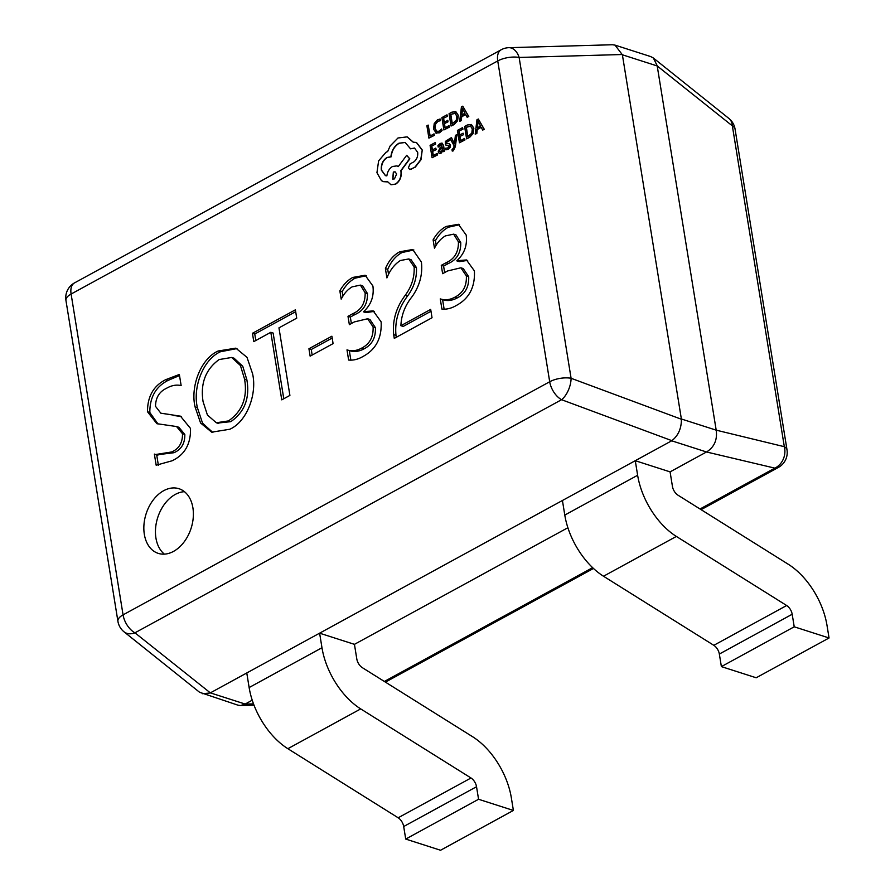 <?xml version="1.0" encoding="UTF-8"?>
<svg xmlns="http://www.w3.org/2000/svg" width="895" height="895" viewBox="0 0 895 895"><rect width="100%" height="100%" fill="white"/><g stroke="black" fill="none" stroke-linecap="round" stroke-linejoin="round"><path stroke-width="1.34" d="M144.33 534.315A33.954 23.628 -72.2 0 0 158.236 553.367A33.954 23.628 -72.2 0 0 183.978 542.113A33.954 23.628 -72.2 0 0 192.895 507.778A33.954 23.628 -72.2 0 0 178.978 488.715A33.954 23.628 -72.2 0 0 153.235 499.981A33.954 23.628 -72.2 0 0 144.33 534.315M184.437 491.679A33.954 23.628 -72.2 0 0 155.931 538.04A33.954 23.628 -72.2 0 0 164.389 554.139M670.087 471.878L672.447 486.444A8.491 4.923 61.3 0 0 677.985 495.181L788.282 564.264A59.417 34.435 -118.7 0 1 827.014 625.426L829.05 637.978L794.223 626.802L792.187 614.25A8.491 4.923 -118.7 0 0 786.66 605.512L676.363 536.429A59.417 34.435 61.3 0 1 637.632 475.267L635.271 460.701L670.087 471.878L706.513 451.975L671.686 440.799L210.347 692.875L245.174 704.052L252.222 700.192M567.877 527.726L354.442 644.344L319.616 633.179L321.976 647.745A59.417 34.435 61.3 0 0 360.707 708.907L471.005 777.99A8.491 4.923 -118.7 0 1 476.532 786.727L478.568 799.269L405.726 839.074L440.553 850.25L513.394 810.445L478.568 799.269M172.086 460.791L156.166 465.21L154.365 454.101L155.551 454.526L171.639 451.975C179.045 448.753 182.658 442.667 182.49 433.717L176.572 426.546L156.86 423.682L147.507 411.767C147.429 396.575 153.481 385.879 165.687 379.681L179.347 374.479L181.148 385.588C176.349 384.481 171.437 385.409 166.38 388.363C159.321 391.674 155.685 397.66 155.495 406.319L160.831 413.188L180.466 416.175L190.501 428.425C190.892 443.987 184.762 454.783 172.086 460.791M252.524 373.562C257.268 393.375 247.311 421.444 229.814 429.253L211.667 432.162L200.581 423.011L195.065 406.901C190.288 386.864 200.592 358.738 218.212 350.985L235.844 348.155L246.998 357.351L252.524 373.562M252.446 333.287L295.384 309.827L296.726 318.15L278.96 327.861L289.902 395.411L281.757 399.852L270.816 332.302L253.788 341.61L252.446 333.287L254.762 334.025L295.686 311.673M308.932 348.748L331.888 336.207L333.085 343.613L310.14 356.154L308.932 348.748L311.259 349.497L332.19 338.053M363.202 356.367C358.302 359.287 353.447 360.517 348.636 360.036L346.991 349.867C351.746 351.466 356.702 350.851 361.848 348.032C369.78 343.904 373.528 336.856 373.092 326.91L367.621 318.765L354.386 321.898L349.352 324.65L347.998 316.327L352.775 313.709C361.244 310.017 365.361 303.058 365.149 292.822L360.394 285.113L352.16 286.859C347.674 289.465 344.027 293.571 341.196 299.143L339.843 290.819C343.322 284.666 347.64 280.202 352.82 277.428L365.126 275.246L372.913 286.02C374.2 296.267 371.089 304.815 363.571 311.673L373.204 310.912L381.136 321.876C381.919 337.963 375.945 349.464 363.202 356.367M393.677 334.618C392.323 320.533 396.172 307.421 405.245 295.272C411.689 286.534 414.653 277.07 414.128 266.867L408.735 258.957L400.378 260.512C394.516 264.282 390.03 270.089 386.908 277.909L385.398 268.634C388.754 260.68 393.554 255.064 399.774 251.775L412.707 249.504L421.411 262.078C422.787 274.273 419.721 285.751 412.215 296.502C405.099 305.329 401.318 315.062 400.893 325.702L430.685 309.413L432.039 317.747L394.281 338.377L393.677 334.618L395.993 335.356C394.639 321.283 398.499 308.171 407.561 296.021C414.016 287.284 416.969 277.808 416.443 267.605L414.128 266.867M456.472 305.396C451.572 308.316 446.717 309.547 441.917 309.077L440.262 298.896C445.016 300.496 449.972 299.892 455.13 297.073C463.051 292.933 466.798 285.897 466.362 275.951L460.891 267.795L447.657 270.939L442.622 273.68L441.28 265.356L446.057 262.75C454.515 259.047 458.643 252.088 458.419 241.851L453.664 234.154L445.43 235.888C440.955 238.506 437.297 242.601 434.467 248.183L433.113 239.849C436.592 233.707 440.922 229.243 446.102 226.469L458.408 224.287L466.183 235.049C467.47 245.297 464.36 253.856 456.842 260.713L466.474 259.953L474.406 270.905C475.189 287.004 469.215 298.505 456.472 305.396M622.383 54.785L681.375 418.994L716.19 430.159L657.21 65.962L622.383 54.785L615.01 45.119L612.426 44.75L508.863 47.681A16.971 16.971 0 0 0 501.211 49.751L74.576 282.865A16.971 9.834 61.3 0 0 71.108 294.041L123.062 614.865L549.698 381.751L497.743 60.927L71.108 294.041A16.971 7.205 -9.2 0 0 65.95 300.474L117.916 621.309A16.971 7.205 -9.2 0 1 123.062 614.865A16.971 9.834 -118.7 0 0 134.944 632.821L210.347 692.875M700.024 508.986L774.813 468.13L706.513 451.975M245.174 704.052L253.52 703.918M716.19 430.159L784.322 446.694L732.356 125.871A16.971 11.892 -51.3 0 0 728.888 118.442A16.971 16.971 0 0 1 735.041 128.981L787.007 449.816A16.971 7.205 -9.2 0 0 784.322 446.694A16.971 14.51 -76.6 0 1 774.813 468.13A16.971 9.834 61.3 0 0 778.381 467.425L701.098 509.658M735.041 128.981A16.971 7.205 -9.2 0 0 732.356 125.871L657.21 65.962M671.686 440.799L671.888 440.676C678.287 435.574 681.453 428.425 681.408 419.252L681.375 418.994M706.726 451.863C714.232 447.108 717.41 439.96 716.246 430.428M117.916 621.309A16.971 16.971 0 0 0 124.069 631.848L199.596 692.282L237.947 705.17L240.542 705.54L244.973 704.164M202.292 693.726L210.135 692.987M657.176 65.704L653.361 58.007L650.665 56.564L615.01 45.119M671.888 440.676L561.579 399.707A16.971 8.312 -69.6 0 0 571.088 378.272L681.408 419.252M124.069 631.848A16.971 11.892 -51.3 0 0 134.944 632.821L561.579 399.707A16.971 9.834 61.3 0 1 549.698 381.751A16.971 7.205 -9.2 0 1 571.088 378.272L519.134 57.448A16.971 10.941 -91.6 0 0 508.863 47.681M158.381 465.299L156.692 454.895M156.692 454.85L173.954 452.713L171.639 451.975M173.954 452.713C181.361 449.491 184.985 443.405 184.817 434.467L182.49 433.717M184.817 434.467L178.888 427.295L176.572 426.546M158.035 424.029L149.834 412.517L147.507 411.767M149.834 412.517C149.745 397.324 155.808 386.629 168.003 380.431L165.687 379.681M168.003 380.431L179.515 375.542M160.831 413.188L170.889 414.676M173.205 415.414L181.528 416.555M212.853 432.509L202.55 423.178L197.392 407.65L195.065 406.901M197.392 407.65C192.604 387.613 202.919 359.477 220.528 351.724L218.212 350.985M220.528 351.724L236.996 348.58M217.496 423.078L230.809 421.657C244.626 412.058 249.985 398.13 246.886 379.872L242.769 366.29L234.042 358.201L231.715 357.463L219.107 359.555C205.581 369.445 200.245 383.463 203.076 401.631L207.405 414.989L216.321 422.764L228.482 420.907C242.31 411.32 247.669 397.391 244.559 379.122L240.442 365.54L231.715 357.463M246.886 379.872L244.559 379.122M230.809 421.657L228.482 420.907M283.782 398.756L273.143 333.052L270.816 332.302M255.813 340.503L254.762 334.025M312.154 355.046L311.259 349.497M350.874 360.237L349.307 350.605L346.991 349.867M349.307 350.605C354.062 352.205 359.018 351.601 364.175 348.781L361.848 348.032M364.175 348.781C372.107 344.642 375.844 337.605 375.408 327.659L373.092 326.91M375.408 327.659L369.937 319.504L367.621 318.765M351.377 323.542L350.325 317.065L347.998 316.327M350.325 317.065L355.102 314.458L352.775 313.709M355.102 314.458C363.56 310.766 367.688 303.797 367.465 293.571L365.149 292.822M367.465 293.571L362.721 285.863L360.394 285.113M342.908 296.156L342.17 291.557L339.843 290.819M342.17 291.557C345.638 285.416 349.967 280.952 355.147 278.177L352.82 277.428M355.147 278.177L366.256 275.694M374.378 311.37L365.921 312.601L363.594 311.863M416.443 267.605L411.051 259.707L408.735 258.957M388.531 274.373L387.725 269.373L385.398 268.634M387.725 269.373C391.081 261.429 395.87 255.813 402.09 252.524L399.774 251.775M402.09 252.524L413.848 249.951M430.987 311.27L403.209 326.44L400.893 325.702M396.306 337.27L395.993 335.356M444.144 309.267L442.589 299.646L440.262 298.896M442.589 299.646C447.343 301.246 452.288 300.63 457.446 297.811L455.13 297.073M457.446 297.811C465.378 293.683 469.125 286.635 468.689 276.7L466.362 275.951M468.689 276.7L463.218 268.545L460.891 267.795M444.647 272.583L443.596 266.106L441.28 265.356M443.596 266.106L448.373 263.488L446.057 262.75M448.373 263.488C456.842 259.796 460.959 252.837 460.746 242.601L458.419 241.851M460.746 242.601L455.991 234.893L453.664 234.154M436.178 245.185L435.44 240.598L433.113 239.849M435.44 240.598C438.919 234.445 443.238 229.981 448.417 227.207L446.102 226.469M448.417 227.207L459.527 224.723M467.66 260.411L459.191 261.642L456.875 260.892M246.774 672.973L249.134 687.539A59.417 34.435 61.3 0 0 287.866 748.701L398.163 817.784A8.491 4.923 -118.7 0 1 403.69 826.521L405.726 839.074M354.442 644.344L356.792 658.921A8.491 4.923 61.3 0 0 362.33 667.659L472.627 736.742A59.417 34.435 -118.7 0 1 511.358 797.904L513.394 810.445M794.223 626.802L721.381 666.607L756.197 677.772L829.05 637.978M562.429 500.506L564.79 515.072A59.417 34.435 61.3 0 0 603.51 576.235L713.818 645.317A8.491 4.923 -118.7 0 1 719.345 654.055L721.381 666.607M428.179 125.087L426.904 125.792L428.906 138.132L434.343 135.358L434.12 133.948L429.958 136.029L428.179 125.087L430.159 135.917M434.12 135.29L433.885 133.881M428.906 138.132L434.343 135.358M435.552 132.896L439.21 132.728L442.063 130.592L441.582 128.992L439.165 131.207L436.424 131.296L434.88 128.298L435.317 124.025L437.789 121.183L440.463 120.713L440.195 119.046L437.543 119.751L434.209 123.555L433.56 129.126L436.346 133.254M435.787 132.975L439.445 132.807L442.063 130.592M441.828 130.513L441.582 128.992M436.973 131.554L435.115 128.377L435.552 124.092L438.024 121.261L440.463 120.713M440.239 120.646L439.96 118.979M449.435 127.112L448.977 125.636L444.938 127.84L444.267 123.689L448.026 121.832L447.802 120.422L444.043 122.279L443.394 118.319L447.444 116.316L446.985 114.817L441.895 117.603L443.898 129.943L449.435 127.112L448.977 125.636M445.139 127.728L444.502 123.767M444.267 123.689L448.026 121.832M447.802 121.754L447.567 120.344M444.244 122.167L443.629 118.397M443.394 118.319L447.444 116.316M447.209 116.238L446.985 114.817M443.898 129.943L449.2 127.045M451.069 126.027L454.022 124.618L457.569 120.791L458.318 115.377L455.891 111.73L451.885 112.143L449.066 113.676L451.069 126.027L453.787 124.539L457.345 120.713L458.083 115.298L455.577 111.606M455.107 113.195L450.577 114.403L452.12 123.924L456.282 120.243L456.752 116.07L454.861 113.094M455.342 113.262L450.811 114.47L452.322 123.812M468.544 116.473L462.782 106.181L461.417 106.93L459.661 121.328L461.07 120.556L461.473 116.663L465.579 114.415L467.134 117.245L468.779 116.551L462.782 106.181M461.652 115.052L464.964 113.24L462.346 108.138L461.652 115.052M467.134 117.245L468.779 116.551M459.661 121.328L461.294 120.635L461.697 116.742L465.668 114.571M462.547 108.228L461.898 114.907M437.621 154.891L437.163 153.403L433.124 155.607L432.453 151.456L436.223 149.599L435.753 148.111L432.229 150.047L431.591 146.098L435.63 144.084L435.171 142.596L430.081 145.37L432.084 157.721L437.621 154.891L437.163 153.403M433.325 155.506L432.688 151.535M432.453 151.456L436.223 149.599M435.988 149.532L435.753 148.111M432.43 149.935L431.815 146.165M431.591 146.098L435.63 144.084M435.395 144.017L435.171 142.596M432.084 157.721L437.398 154.813M438.181 147.093L440.318 144.766L442.096 146.142L440.071 147.653L438.192 151.803L439.098 153.347L440.843 153.157L442.79 150.382L443.003 151.747L444.244 151.065L443.327 145.393L441.996 143.099L440.228 143.446L437.935 145.594L438.181 147.093L441.246 144.598M439.579 149.7L439.948 151.826L440.966 151.714L442.186 150.259L442.287 147.317L439.579 149.7L440.183 151.904M440.161 151.893L440.966 151.714M443.003 151.747L444.479 151.143L443.562 145.471L442.108 143.144M439.333 153.425L441.078 153.224L442.98 150.472M440.553 144.833L441.358 144.643M442.331 147.541L439.803 149.778M445.867 149.845L447.869 149.32L449.805 147.496L450.297 145.158L449.648 143.916L446.135 142.876L447.299 140.951L449.189 140.616L448.954 139.105L445.374 141.399L445.464 144.912L449.055 145.997L447.78 147.988L445.609 148.246L445.867 149.845L448.104 149.387L450.04 147.563L450.532 145.225L449.402 143.793M446.773 143.625L446.605 141.891L449.424 140.683L448.954 139.105M447.176 145.247L448.831 145.404M445.699 144.99L447.41 145.326M456.674 134.686L455.387 135.38L454.47 143.894L451.516 137.696L449.905 138.378L454.089 145.672L453.81 147.563L452.009 149.711L452.232 151.087L453.284 150.852L455.342 146.657L456.909 134.753L455.342 146.657M454.201 143.245L451.281 137.629M452.232 151.087L455.119 146.579M464.975 139.944L464.516 138.457L460.477 140.672L459.806 136.51L463.576 134.664L463.107 133.176L459.582 135.1L458.934 131.151L462.983 129.137L462.525 127.649L457.434 130.424L459.437 142.775L464.975 139.944L464.516 138.457M460.679 140.56L460.041 136.588M459.806 136.51L463.576 134.664M463.341 134.586L463.107 133.176M459.784 134.988L459.169 131.229M458.934 131.151L462.983 129.137M462.749 129.07L462.525 127.649M459.437 142.775L464.74 139.866M466.608 138.848L469.562 137.438L473.108 133.612L473.858 128.198L471.43 124.562L467.425 124.964L464.606 126.508L466.608 138.848L469.327 137.36L472.884 133.545L473.623 128.13L471.117 124.427M470.647 126.016L466.116 127.224L467.66 136.745L471.822 133.075L472.291 128.902L470.401 125.915M470.882 126.094L466.351 127.303L467.861 136.633M484.083 129.305L478.322 119.013L476.957 119.751L475.2 134.16L476.61 133.389L477.013 129.495L481.118 127.247L482.673 130.066L484.318 129.372L478.322 119.013M477.192 127.873L480.503 126.061L477.885 120.97L477.192 127.873M482.673 130.066L484.318 129.372M475.2 134.16L476.845 133.467L477.248 129.562L481.208 127.403M478.087 121.06L477.449 127.739M422.004 149.89L416.365 142.439L413.199 142.193L407.113 136.879L397.995 137.987L390.119 146.008L387.658 151.557L386.013 152.262L378.619 160.887L376.94 172.701L381.438 180.656L383.452 181.64L387.736 181.797L390.914 184.717L395.377 184.124C399.562 181.282 401.43 177.076 400.971 171.516L400.837 170.632L409.608 158.762L406.677 155.305L398.264 166.593L396.91 165.899L392.513 166.481C389.336 168.506 387.457 171.639 386.853 175.879L385.421 175.644L381.337 170.106C380.878 164.546 382.747 160.339 386.931 157.498L390.869 156.782C391.607 150.64 394.292 146.12 398.913 143.211L405.111 142.417L410.525 148.816L414.519 148.055L417.674 152.363C418.066 156.446 416.746 159.646 413.725 161.961L410.123 163.83L408.388 167.745L409.664 169.457L410.872 169.356L415.011 167.085L420.762 159.646L422.239 149.968L416.488 142.484M394.449 178.899L396.63 173.977L395.064 171.829L393.341 172.053L392.726 179.112L394.449 178.899M409.776 169.491L415.246 167.164L420.997 159.724L422.239 149.968M410.525 148.816L414.642 148.1M385.544 175.677L381.561 170.184C381.113 164.624 382.982 160.418 387.166 157.565L391.104 156.849C391.842 150.718 394.516 146.198 399.148 143.29L405.234 142.45M398.309 166.526L397.033 165.933M391.025 184.75L395.601 184.202C399.796 181.349 401.665 177.154 401.206 171.583L401.061 170.71L409.843 158.84L406.677 155.305M383.575 181.674L387.792 181.909M413.423 142.26L407.225 136.913M395.187 171.874L393.576 172.12L392.849 179.145M384.369 681.464L592.635 567.665M622.327 54.517L519.134 57.448A16.971 7.205 -9.2 0 0 497.743 60.927A16.971 9.834 -118.7 0 1 501.211 49.751M407.561 296.021L405.245 295.272M476.532 786.727L403.69 826.521M471.005 777.99L398.163 817.784M360.707 708.907L287.866 748.701M321.976 647.745L249.134 687.539M792.187 614.25L719.345 654.055M786.66 605.512L713.818 645.317M676.363 536.429L603.51 576.235M637.632 475.267L564.79 515.072M593.474 568.459L385.443 682.124M778.381 467.425A16.971 16.971 0 0 0 787.007 449.816M253.99 705.159L240.542 705.54M653.361 58.007L728.888 118.442M74.576 282.865A16.971 16.971 0 0 0 65.95 300.474M155.551 454.526L157.867 455.264M216.321 422.764L218.648 423.503"/></g></svg>
